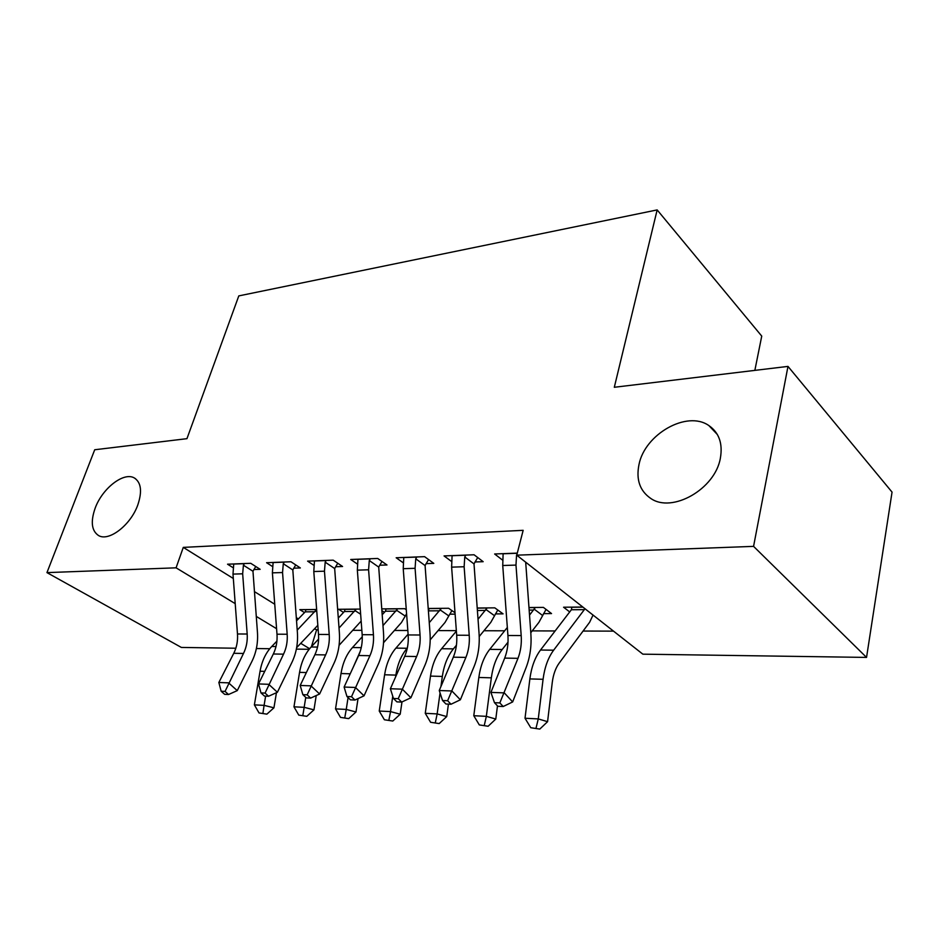 <?xml version="1.0" encoding="UTF-8"?>
<svg xmlns="http://www.w3.org/2000/svg" width="939" height="939" viewBox="0 0 939 939"><rect width="100%" height="100%" fill="white"/><g stroke="black" fill="none" stroke-linecap="round" stroke-linejoin="round"><path stroke-width="1.41" d="M137.857 504.771C130.861 524.983 108.736 542.038 98.454 535.476C91.564 530.746 90.473 521.65 95.156 508.187C102.328 488.257 124.018 471.448 134.488 478.057C141.155 482.564 142.282 491.473 137.857 504.771M720.377 458.103C715.213 489.184 671.937 513.574 650.668 498.374C639.858 490.886 635.961 479.641 638.978 464.617C644.753 434.241 686.961 410.038 708.898 425.59C719.063 432.679 722.889 443.525 720.377 458.103M314.412 628.907L318.192 630.21M352.853 630.327L361.844 630.351M394.427 630.456L407.831 630.492M438.079 630.585L456.342 630.644M483.949 630.738L504.666 630.797M532.225 630.879L555.125 630.961M583.084 631.043L613.519 631.137M316.502 630.21L311.431 646.678M309.154 649.295L296.372 649.119M269.751 648.72L256.382 648.532M235.842 648.227L181.368 647.441L46.95 572.614L176.074 567.825L235.208 603.636M754.85 370.377L761.74 336.103L657.159 209.913L238.788 295.902L186.955 438.666L94.71 449.758L46.95 572.614M657.159 209.913L614.306 387.279L787.985 366.398L892.05 492.106L866.544 657.417L642.851 654.166L516.755 555.172L753.571 546.369L866.544 657.417M343.521 612.439L338.639 609.282L360.259 609.082M293.684 568.177L300.339 567.954L290.949 561.768L266.594 562.707L272.627 566.604M455.004 612.756L448.631 608.272L428.172 608.46M455.11 614.153L449.711 614.176M379.626 565.231L386.997 564.985L377.701 558.459L350.74 559.491L357.477 564.128M543.505 613.625L551.545 613.578L543.411 607.404L528.939 607.533M474.97 561.968L483.174 561.686L474.066 554.773L444.053 555.923L451.647 561.545M516.755 555.172L523.164 530.324L183.281 547.39L233.318 578.494M254.387 591.593L274.751 604.246M296.278 617.639L298.367 618.93M517.283 553.118L494.63 553.987L502.717 560.231M569.703 611.946L563.576 607.216L582.826 607.04M426.024 563.646L433.795 563.377L424.592 556.663L396.164 557.754L403.312 562.848M495.428 613.906L503.069 613.86L494.806 607.85L477.176 608.014M335.575 566.745L342.571 566.499L333.216 560.16L307.605 561.135L313.978 565.384M406.294 609.763L404.686 608.683L381.715 608.895M384.427 612.31L381.844 610.596M253.823 569.55L260.162 569.327L250.736 563.306L227.543 564.198L233.271 567.802M304.506 612.592L299.823 609.646L316.631 609.493L297.217 630.139M256.241 616.383L276.582 628.707M300.738 643.332L309.624 648.72M787.985 366.398L753.571 546.369M183.281 547.39L176.074 567.825M503.116 553.67L502.741 565.513L507.929 635.503C508.469 643.638 507.389 651.173 504.689 658.098L490.921 692.395L504.302 692.888L512.659 701.938L526.145 667.476C530.112 657.054 531.685 645.762 530.864 633.579L525.687 562.203L516.556 555.043L515.981 565.09L521.192 635.574C521.744 643.767 520.676 651.361 517.988 658.333L499.83 702.912L494.477 702.689L497.846 706.281L503.198 706.515L499.83 702.912M516.556 555.043L516.99 554.256M503.198 706.515L512.659 701.938M490.921 692.395L494.477 702.689M571.874 607.134L571.382 609.751L584.328 609.657L584.915 608.683M593.049 615.068L589.622 622.275L559.221 663.028C555.606 668.005 553.294 674.448 552.273 682.383L547.578 721.68L539.796 729.087L530.758 727.713L539.796 729.087M530.758 727.713L525.018 718.253L529.866 678.92C531.439 667.03 534.984 657.394 540.512 650.023L571.382 609.751M525.018 718.253L538.27 718.91L543.071 679.296C544.632 667.324 548.153 657.617 553.646 650.187L584.328 609.657M593.037 615.08L584.903 608.695M536.063 728.007L538.27 718.91L547.578 721.68M452.082 555.618L451.624 567.144L456.683 635.21C457.211 643.121 456.084 650.445 453.326 657.183L439.252 690.517L451.894 690.975L460.356 699.79L474.16 666.303C478.221 656.173 479.852 645.187 479.054 633.344L474.007 563.916L464.758 556.968L464.136 566.745L469.23 635.28C469.758 643.25 468.655 650.621 465.897 657.406L447.621 700.729L442.551 700.517L445.966 704.015L451.025 704.238L447.621 700.729M464.758 556.968L465.85 555.09M477.693 557.531L474.007 563.916M451.025 704.238L460.356 699.79M439.252 690.517L442.551 700.517M403.758 557.461L403.23 568.682L408.16 634.94C408.676 642.64 407.526 649.765 404.709 656.314L390.389 688.733L402.35 689.179L410.895 697.759L424.956 665.199C429.1 655.34 430.79 644.647 430.015 633.121L425.085 565.548L415.742 558.799L415.085 568.306L420.05 634.999C420.566 642.757 419.428 649.941 416.623 656.525L398.242 698.663L393.453 698.463L396.892 701.867L401.681 702.079L398.242 698.663M415.742 558.799L416.81 556.968M428.56 559.562L425.085 565.548M401.681 702.079L410.895 697.759M390.389 688.733L393.453 698.463M546.052 609.411L538.916 622.346L530.793 632.698M529.502 615.162L535.347 607.474M497.47 705.882L495.78 719.063L488.127 726.258L479.313 724.92L488.127 726.258M479.313 724.92L473.784 715.718L478.831 677.465C480.463 665.892 484.101 656.525 489.735 649.354L507.33 627.475M473.784 715.718L486.332 716.34L491.332 677.829C492.952 666.174 496.567 656.737 502.177 649.518L508.011 642.17M542.413 615.338L534.138 609.118M484.336 725.19L486.332 716.34L495.78 719.063M497.787 610.021L490.768 622.416L479.23 636.489M478.01 619.271L487.153 607.92M448.431 704.121L446.729 716.574L439.194 723.582L430.602 722.279L439.194 723.582M430.602 722.279L425.261 713.323L430.485 676.092C432.163 664.824 435.872 655.692 441.612 648.72L456.377 631.137M425.261 713.323L437.151 713.91L440.051 692.935M440.931 686.538L442.328 676.432C444.006 665.082 447.692 655.903 453.408 648.872L456.436 645.222M494.348 615.585L485.968 609.517M435.356 722.537L437.151 713.91L446.729 716.574M357.947 559.21L357.348 570.149L362.172 634.682C362.665 642.182 361.492 649.119 358.628 655.504L344.108 687.055L355.447 687.465L364.039 695.834L378.323 664.155C382.537 654.553 384.262 644.142 383.511 632.909L378.71 567.086L369.285 560.524L368.593 569.785L373.44 634.741C373.945 642.299 372.771 649.283 369.931 655.704L351.503 696.703L346.961 696.515L350.423 699.837L354.954 700.036L351.503 696.703M369.285 560.524L370.33 558.74M381.973 561.452L378.71 567.086M354.954 700.036L364.039 695.834M344.108 687.055L346.961 696.515M314.459 560.876L313.79 571.534L318.509 634.435C318.99 641.748 317.793 648.509 314.894 654.729L300.198 685.458L310.962 685.846L319.6 694.003L334.061 663.157C338.333 653.802 340.094 643.661 339.366 632.71L334.671 568.553L325.187 562.168L324.471 571.194L329.213 634.494C329.706 641.853 328.509 648.661 325.622 654.917L307.17 694.848L302.863 694.66L306.337 697.912L310.645 698.1L307.17 694.848M325.187 562.168L326.209 560.419M337.758 563.236L334.671 568.553M310.645 698.1L319.6 694.003M300.198 685.458L302.863 694.66M451.917 610.585L445.016 622.475L430.203 639.811M429.24 622.721L441.342 608.343M429.123 608.449L428.466 610.878L439.569 610.796M401.974 701.938L400.202 714.215L392.784 721.035L384.391 719.767L392.784 721.035M384.391 719.767L379.239 711.046L384.603 674.777C386.34 663.803 390.108 654.917 395.918 648.11L408.101 634.165M379.239 711.046L390.53 711.598L392.76 696.257M395.577 677.007L395.847 675.106C397.573 664.049 401.329 655.105 407.115 648.262L407.338 648.004M448.654 615.808L440.168 609.904M388.91 720.013L390.53 711.598L400.202 714.215M406.587 613.789L401.458 622.534L383.535 642.734M382.971 625.609L397.749 608.742M386.117 608.848L385.413 611.219L395.976 611.136M358.029 698.616L355.998 711.985L348.709 718.628L340.505 717.384L348.709 718.628M340.505 717.384L335.528 708.886L341.01 673.533C342.782 662.84 346.608 654.166 352.477 647.546L362.278 636.736M335.528 708.886L346.256 709.414L348.064 697.571M352.9 667.958L360.259 651.326M382.161 614.799L385.413 611.219M405.143 616.031L396.598 610.268M344.801 717.619L346.256 709.414L355.998 711.985M273.108 562.449L272.392 572.849L276.993 634.201C277.475 641.337 276.242 647.933 273.331 653.99L258.507 683.932L268.73 684.308L277.392 692.266L292.006 662.206C296.313 653.086 298.109 643.192 297.393 632.51L292.815 569.938L283.285 563.717L282.545 572.532L287.181 634.248C287.651 641.431 286.442 648.074 283.531 654.166L265.08 693.088L260.983 692.912L264.469 696.081L268.554 696.257L265.08 693.088M283.285 563.717L284.294 562.027M295.738 564.926L292.815 569.938M268.554 696.257L277.392 692.266M258.507 683.932L260.983 692.912M339.014 628.062L356.21 609.129M345.118 609.223L344.378 611.535L354.449 611.465M316.232 695.541L313.966 709.849L306.783 716.328L298.778 715.119L306.783 716.328M298.778 715.119L293.966 706.821L299.553 672.359C301.349 661.913 305.21 653.462 311.138 646.994L318.603 639.036M293.966 706.821L304.166 707.325L305.762 697.372M338.263 618.05L344.378 611.535M361.151 621.102L339.073 645.328M360.646 614.247L355.071 610.62M302.863 715.342L304.166 707.325L313.966 709.849M233.752 563.963L232.989 574.105L237.485 633.978C237.954 640.938 236.71 647.37 233.776 653.286L218.846 682.489L228.576 682.853L237.25 690.623L251.969 661.302C256.312 652.417 258.143 642.757 257.45 632.334L252.967 571.264L243.412 565.208L242.661 573.799L247.18 634.025C247.65 641.032 246.417 647.511 243.483 653.462L225.055 691.409L221.158 691.245L224.644 694.332L228.541 694.508L225.055 691.409M243.412 565.208L244.398 563.553M255.748 566.51L252.967 571.264M228.541 694.508L237.25 690.623M218.846 682.489L221.158 691.245M305.997 609.587L305.222 611.852L314.835 611.77M276.442 692.7L273.942 707.818L266.876 714.145L259.035 712.959L266.876 714.145M259.035 712.959L254.375 704.872L260.056 671.232C261.887 661.044 265.784 652.793 271.747 646.478L276.911 641.126M254.375 704.872L264.094 705.353L265.631 696.128M296.524 620.843L305.222 611.852M317.816 625.315L296.642 647.652M316.807 611.794L315.469 610.949M262.932 713.171L264.094 705.353L273.942 707.818M517.26 553.247L503.128 553.775M521.192 635.574L507.929 635.503M517.988 658.333L504.689 658.098M515.981 565.09L502.741 565.513M571.886 607.251L582.966 607.146M529.866 678.92L543.071 679.296M540.512 650.023L553.646 650.187M465.779 555.207L452.082 555.724M469.23 635.28L456.683 635.21M465.897 657.406L453.326 657.183M464.136 566.745L451.624 567.144M416.74 557.073L403.77 557.566M420.05 634.999L408.16 634.94M416.623 656.525L404.709 656.314M415.085 568.306L403.23 568.682M528.939 607.639L535.289 607.592M478.831 677.465L491.332 677.829M489.735 649.354L502.177 649.518M529.127 610.092L533.552 610.057M477.188 608.12L487.083 608.026M430.485 676.092L442.328 676.432M441.612 648.72L453.408 648.872M477.364 610.491L485.369 610.432M370.259 558.846L357.959 559.315M373.44 634.741L362.172 634.682M369.931 655.704L358.628 655.504M368.593 569.785L357.348 570.149M326.15 560.536L314.459 560.982M329.213 634.494L318.509 634.435M325.622 654.917L314.894 654.729M324.471 571.194L313.79 571.534M429.135 608.554L441.283 608.449M384.603 674.777L395.847 675.106M395.918 648.11L407.115 648.262M386.117 608.953L397.69 608.848M341.01 673.533L350.212 673.803M352.477 647.546L361.245 647.652M284.224 562.132L273.108 562.555M287.181 634.248L276.993 634.201M283.531 654.166L273.331 653.99M282.545 572.532L272.392 572.849M345.118 609.329L356.151 609.223M299.553 672.359L306.372 672.547M311.138 646.994L317.546 647.077M244.328 563.658L233.752 564.057M247.18 634.025L237.485 633.978M243.483 653.462L233.776 653.286M242.661 573.799L232.989 574.105M305.997 609.681L316.525 609.587M260.056 671.232L264.728 671.362M271.747 646.478L276.007 646.537M708.898 425.59L717.384 434.557M134.488 478.057L135.556 478.737"/></g></svg>

